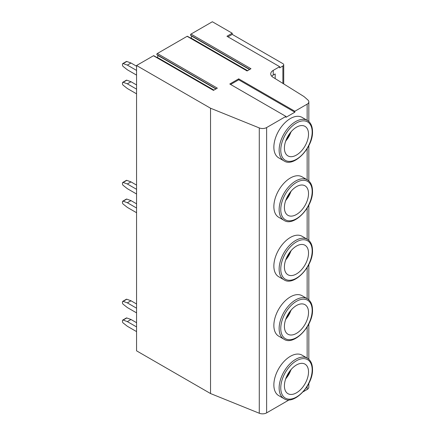 <?xml version="1.0" encoding="UTF-8"?>
<svg xmlns="http://www.w3.org/2000/svg" width="435" height="435" viewBox="0 0 435 435"><rect width="100%" height="100%" fill="white"/><g stroke="black" fill="none" stroke-linecap="round" stroke-linejoin="round"><path stroke-width="0.65" d="M238.706 78.849L294.843 111.262L307.148 104.161A5.731 3.311 0 0 0 308.828 101.817A5.731 3.311 0 0 0 307.904 100.017L304.848 97.299A17.199 9.929 0 0 0 303.037 95.961L273.022 77.261A8.597 4.964 180 0 1 270.728 73.885A8.597 4.964 180 0 1 273.245 70.378L279.645 66.68L226.95 36.257L232.219 33.218L212.356 21.75L190.987 34.088L250.973 68.725L247.107 70.959L187.115 36.322L157.339 53.51L217.331 88.147L213.46 90.382L153.473 55.745L136.557 65.511L210.535 108.223L259.282 127.928A5.731 3.311 0 0 0 266.622 127.558L285.925 116.411L229.789 83.998L238.706 78.849L238.706 79.79L230.599 84.466M285.925 116.411L285.925 117.347L294.843 112.197L238.706 79.79M294.843 111.262L294.843 112.197M210.535 108.223L210.535 393.544L259.282 413.25A5.731 3.311 0 0 0 266.622 412.88L289.215 399.836M303.151 391.788L307.148 389.483A5.731 3.311 0 0 0 308.828 387.139L308.828 383.42M307.333 358.195L302.064 355.15A23.359 13.485 120 0 0 284.066 361.409A23.359 13.485 120 0 0 273.865 384.921A23.359 13.485 120 0 0 278.704 395.611L283.973 398.656C293.745 405.605 313.216 385.383 312.509 369.358C312.433 363.975 310.71 360.256 307.333 358.195A23.359 13.485 -60 0 0 289.335 364.454A23.359 13.485 -60 0 0 279.134 387.96A23.359 13.485 120 0 0 283.973 398.656M307.333 298.753L302.064 295.713A23.359 13.485 120 0 0 284.066 301.972A23.359 13.485 120 0 0 273.865 325.478A23.359 13.485 120 0 0 278.704 336.168L283.973 339.213C293.745 346.162 313.216 325.94 312.509 309.916C312.433 304.533 310.71 300.813 307.333 298.753A23.359 13.485 -60 0 0 289.335 305.011A23.359 13.485 -60 0 0 279.134 328.517A23.359 13.485 120 0 0 283.973 339.213M307.333 239.31L302.064 236.27A23.359 13.485 120 0 0 284.066 242.529A23.359 13.485 120 0 0 273.865 266.035A23.359 13.485 120 0 0 278.704 276.731L283.973 279.77C293.745 286.725 313.216 266.497 312.509 250.473C312.433 245.09 310.71 241.371 307.333 239.31A23.359 13.485 -60 0 0 289.335 245.568A23.359 13.485 -60 0 0 279.134 269.075A23.359 13.485 120 0 0 283.973 279.77M307.333 179.867L302.064 176.827A23.359 13.485 120 0 0 284.066 183.086A23.359 13.485 120 0 0 273.865 206.592A23.359 13.485 120 0 0 278.704 217.288L283.973 220.327C293.745 227.282 313.216 207.055 312.509 191.03C312.433 185.647 310.71 181.928 307.333 179.867A23.359 13.485 -60 0 0 289.335 186.126A23.359 13.485 -60 0 0 279.134 209.637A23.359 13.485 120 0 0 283.973 220.327M307.333 120.424L302.064 117.385A23.359 13.485 120 0 0 284.066 123.643A23.359 13.485 120 0 0 273.865 147.15A23.359 13.485 120 0 0 278.704 157.845L283.973 160.885C293.745 167.839 313.216 147.612 312.509 131.587C312.433 126.204 310.71 122.485 307.333 120.424A23.359 13.485 -60 0 0 289.335 126.683A23.359 13.485 -60 0 0 279.134 150.195A23.359 13.485 120 0 0 283.973 160.885M273.245 70.378L273.245 75.054A8.597 4.964 0 0 0 271.744 76.228M273.245 75.054L275.186 73.939L275.186 78.61M279.645 66.68L279.645 67.855L282.886 65.979A2.866 1.653 0 0 0 283.723 64.81A2.866 1.653 0 0 0 282.886 63.64L232.219 34.387L227.962 36.844M232.219 33.218L232.219 34.387M190.486 38.03L190.764 37.867A1.147 0.663 -60 0 0 191.492 36.921A1.147 0.663 -60 0 0 191.405 35.985L190.59 35.257A0.712 0.408 -60 0 1 190.53 34.675A0.712 0.408 -60 0 1 190.987 34.088M187.115 36.322A0.712 0.408 -60 0 1 187.469 36.29L247.314 70.84M156.839 57.453L157.122 57.289A1.147 0.663 -60 0 0 157.851 56.343A1.147 0.663 -60 0 0 157.758 55.408L156.948 54.679A0.712 0.408 -60 0 1 156.888 54.098A0.712 0.408 -60 0 1 157.339 53.51M153.473 55.745A0.712 0.408 -60 0 1 153.827 55.713L213.672 90.262M136.557 65.511L136.557 350.833L210.535 393.544M136.557 331.595L127.357 326.288L123.159 322.971A1.147 0.663 60 0 1 122.491 321.666L122.491 320.606A1.147 0.663 60 0 1 122.73 320.084A1.147 0.663 60 0 1 123.159 320.068L127.357 321.606L136.557 326.919M136.557 312.874L127.357 307.561L123.159 304.25A1.147 0.663 60 0 1 122.491 302.945L122.491 301.885A1.147 0.663 60 0 1 122.73 301.357A1.147 0.663 60 0 1 123.159 301.346L127.357 302.885L136.557 308.197M122.73 320.084L126.378 317.974A1.147 0.663 60 0 1 126.802 317.963L131.006 319.497L136.557 322.705M122.73 301.357L126.378 299.253A1.147 0.663 60 0 1 126.802 299.242L131.006 300.775L136.557 303.983M127.357 321.606L131.006 319.497M127.357 302.885L131.006 300.775M136.557 212.715L127.357 207.403L123.159 204.086A1.147 0.663 60 0 1 122.491 202.781L122.491 201.72A1.147 0.663 60 0 1 122.73 201.198A1.147 0.663 60 0 1 123.159 201.187L127.357 202.721L136.557 208.033M136.557 193.994L127.357 188.681L123.159 185.364A1.147 0.663 60 0 1 122.491 184.059L122.491 182.999A1.147 0.663 60 0 1 122.73 182.477A1.147 0.663 60 0 1 123.159 182.461L127.357 184L136.557 189.312M122.73 201.198L126.378 199.089A1.147 0.663 60 0 1 126.802 199.078L131.006 200.617L136.557 203.819M122.73 182.477L126.378 180.367A1.147 0.663 60 0 1 126.802 180.356L131.006 181.89L136.557 185.098M127.357 202.721L131.006 200.617M127.357 184L131.006 181.89M136.557 93.829L127.357 88.517L123.159 85.206A1.147 0.663 60 0 1 122.491 83.901L122.491 82.84A1.147 0.663 60 0 1 122.73 82.313A1.147 0.663 60 0 1 123.159 82.302L127.357 83.835L136.557 89.148M136.557 75.108L127.357 69.796L123.159 66.479A1.147 0.663 60 0 1 122.491 65.179L122.491 64.114A1.147 0.663 60 0 1 122.73 63.592A1.147 0.663 60 0 1 123.159 63.581L127.357 65.114L136.557 70.427M122.73 82.313L126.378 80.209A1.147 0.663 60 0 1 126.802 80.192L131.006 81.731L136.557 84.934M122.73 63.592L126.378 61.487A1.147 0.663 60 0 1 126.802 61.471L131.006 63.01L136.557 66.212M127.357 83.835L131.006 81.731M127.357 65.114L131.006 63.01M284.408 385.856A17.052 9.847 -60 0 1 291.852 368.695A17.052 9.847 -60 0 1 304.989 364.122A17.052 9.847 -60 0 1 308.524 371.93A17.052 9.847 120 0 1 301.08 389.091A17.052 9.847 120 0 1 287.937 393.664A17.052 9.847 120 0 1 284.408 385.856M284.408 326.413A17.052 9.847 -60 0 1 291.852 309.252A17.052 9.847 -60 0 1 304.989 304.679A17.052 9.847 -60 0 1 308.524 312.488A17.052 9.847 120 0 1 301.08 329.654A17.052 9.847 120 0 1 287.937 334.221A17.052 9.847 120 0 1 284.408 326.413M284.408 266.97A17.052 9.847 -60 0 1 291.852 249.81A17.052 9.847 -60 0 1 304.989 245.242A17.052 9.847 -60 0 1 308.524 253.045A17.052 9.847 120 0 1 301.08 270.211A17.052 9.847 120 0 1 287.937 274.779A17.052 9.847 120 0 1 284.408 266.97M284.408 207.528A17.052 9.847 -60 0 1 291.852 190.367A17.052 9.847 -60 0 1 304.989 185.799A17.052 9.847 -60 0 1 308.524 193.602A17.052 9.847 120 0 1 301.08 210.768A17.052 9.847 120 0 1 287.937 215.336A17.052 9.847 120 0 1 284.408 207.528M284.408 148.085A17.052 9.847 -60 0 1 291.852 130.924A17.052 9.847 -60 0 1 304.989 126.357A17.052 9.847 -60 0 1 308.524 134.165A17.052 9.847 120 0 1 301.08 151.326A17.052 9.847 120 0 1 287.937 155.893A17.052 9.847 120 0 1 284.408 148.085M307.148 104.161L307.148 120.321M307.148 148.656L307.148 179.764M307.148 208.099L307.148 239.201M307.148 267.541L307.148 298.644M307.148 326.984L307.148 358.087M307.148 386.427L307.148 389.483M266.622 127.558L266.622 412.88M282.886 65.979L282.886 83.406M123.159 320.068L126.802 317.963M123.159 301.346L126.802 299.242M123.159 201.187L126.802 199.078M123.159 182.461L126.802 180.356M123.159 82.302L126.802 80.192M123.159 63.581L126.802 61.471M190.59 35.257L249.766 69.421M157.122 57.289L213.949 90.099M157.758 55.408L215.901 88.974M156.948 54.679L216.124 88.843M190.764 37.867L247.597 70.677M191.405 35.985L249.543 69.551M259.282 127.928L259.282 413.25M280.76 387.96A22.212 12.827 -60 0 1 296.463 360.756A22.212 12.827 -60 0 1 312.172 369.826A22.212 12.827 120 0 1 296.463 397.03A22.212 12.827 120 0 1 280.76 387.96M285.735 378.727A15.475 8.934 120 0 0 290.955 369.685M280.76 328.517A22.212 12.827 -60 0 1 296.463 301.314A22.212 12.827 -60 0 1 312.172 310.383A22.212 12.827 120 0 1 296.463 337.587A22.212 12.827 120 0 1 280.76 328.517M285.735 319.285A15.475 8.934 120 0 0 290.955 310.242M280.76 269.075A22.212 12.827 -60 0 1 296.463 241.871A22.212 12.827 -60 0 1 312.172 250.941A22.212 12.827 120 0 1 296.463 278.144A22.212 12.827 120 0 1 280.76 269.075M285.735 259.842A15.475 8.934 120 0 0 290.955 250.799M280.76 209.637A22.212 12.827 -60 0 1 296.463 182.428A22.212 12.827 -60 0 1 312.172 191.498A22.212 12.827 120 0 1 296.463 218.702A22.212 12.827 120 0 1 280.76 209.637M285.735 200.399A15.475 8.934 120 0 0 290.955 191.356M280.76 150.195A22.212 12.827 -60 0 1 296.463 122.985A22.212 12.827 -60 0 1 312.172 132.055A22.212 12.827 120 0 1 296.463 159.259A22.212 12.827 120 0 1 280.76 150.195M285.735 140.956A15.475 8.934 120 0 0 290.955 131.919M308.828 359.288L308.828 323.983M308.828 299.846L308.828 264.54M308.828 240.403L308.828 205.097M308.828 180.96L308.828 145.654M308.828 121.517L308.828 101.817M283.723 83.928L283.723 64.81M285.545 379.282L291.341 369.244M285.545 319.839L291.341 309.802M285.545 260.396L291.341 250.359M285.545 200.954L291.341 190.916M285.545 141.511L291.341 131.473"/></g></svg>
